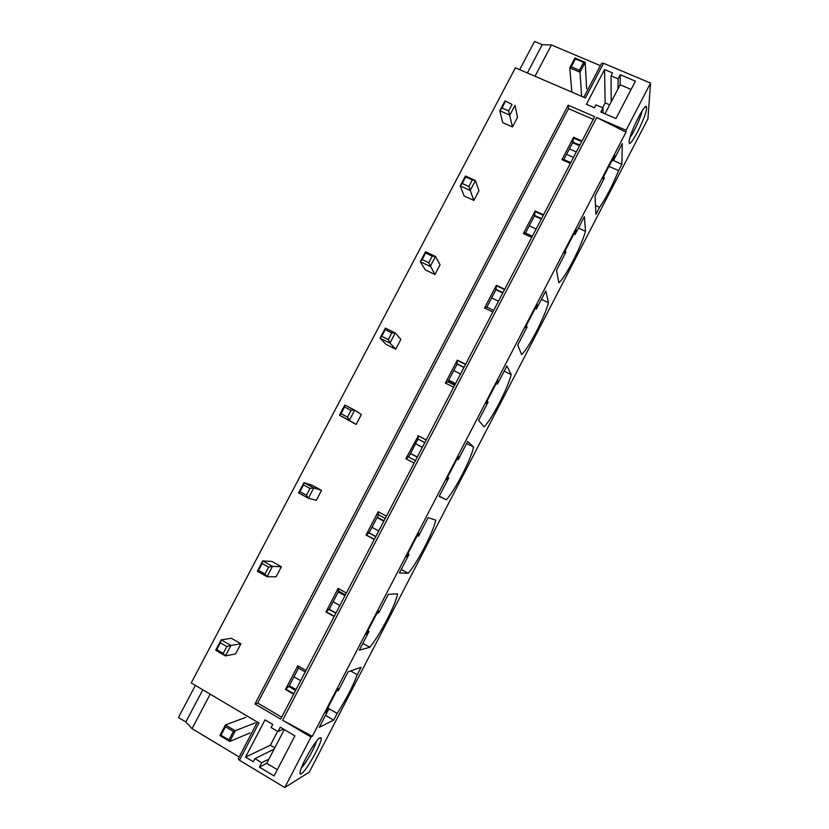 <?xml version="1.0" encoding="UTF-8"?>
<svg xmlns="http://www.w3.org/2000/svg" width="829" height="829" viewBox="0 0 829 829"><rect width="100%" height="100%" fill="white"/><g stroke="black" fill="none" stroke-linecap="round" stroke-linejoin="round"><path stroke-width="1.24" d="M254.969 703.987L280.648 719.095L594.694 116.671L568.186 105.19L254.969 703.987L257.664 703.065L281.653 717.168M568.186 105.19L568.518 108.64L257.664 703.065M570.342 163.396L561.948 159.665L573.627 137.282L572.652 142.692L563.844 159.562M582.031 140.971L573.627 137.282M568.518 108.64L593.284 119.386M293.621 694.215L285.456 689.469L297.808 665.791L305.984 670.495M334.118 616.527L325.921 611.926L338.18 588.445L346.377 592.994M374.283 539.472L366.055 535.026L378.211 511.731L386.449 516.135M414.127 463.038L405.868 458.738L418.282 435.909L417.982 439.111L408.604 457.08M426.199 439.888L417.92 435.639M453.66 387.226L445.36 383.071L457.318 360.149L457.111 364.118L447.878 381.806M465.629 364.263L457.318 360.149M492.861 312.015L484.53 308.005L496.395 285.269L495.929 289.725L486.841 307.134M504.737 289.238L496.395 285.269M531.752 237.405L523.4 233.54L535.161 210.98L534.446 215.913L525.503 233.053M543.534 214.815L535.161 210.98M284.772 787.55L239.467 760.255L258.917 723.023L191.23 682.941L515.389 67.833L585.419 97.957L603.533 63.263L650.558 83.097L647.905 118.868L309.269 772.131L284.772 787.55L311.03 736.981L282.596 720.246L312.326 736.318L626.019 132.122L596.714 117.542L282.596 720.246M650.558 83.097L626.071 130.257L596.714 117.542M240.907 643.77L230.918 645.459L225.436 655.894L215.706 650.237L221.188 639.833L231.405 638.278L240.907 643.77L235.571 653.926L225.436 655.894L223.177 653.439L226.804 646.537L220.359 642.796L216.732 649.698L223.177 653.439M281.383 566.735L272.513 566.373L267.073 576.715L257.311 571.243L262.741 560.922L271.839 561.43L281.383 566.735L276.088 576.808L267.073 576.715L264.969 574L268.575 567.15L262.099 563.533L258.503 570.373L264.969 574M321.538 490.333L313.766 487.939L308.378 498.188L298.564 492.903L303.953 482.665L311.953 485.193L321.538 490.333L316.284 500.322L308.378 498.188L306.419 495.214L309.994 488.426L303.497 484.934L299.922 491.711L306.419 495.214M340.999 413.702L339.476 415.205L349.33 420.313L354.688 410.148L361.361 414.531L356.159 424.448L339.476 415.205L344.823 405.06L344.543 406.977L351.071 410.345L347.527 417.08L340.999 413.702L344.543 406.977M381.744 336.336L380.055 338.149L389.962 343.082L395.267 332.999L400.873 339.351L395.702 349.175L386.045 344.367L380.055 338.149L385.361 328.087L385.257 329.662L391.816 332.916L388.304 339.6L381.744 336.336L385.257 329.662M422.148 259.601L420.303 261.726L430.241 266.482L435.505 256.472L440.064 264.762L434.945 274.513L425.246 269.86L420.303 261.726L425.567 251.747L425.629 252.98L432.22 256.12L428.738 262.741L422.148 259.601L425.629 252.98M462.219 183.489L460.219 185.924L470.209 190.504L475.421 180.577L478.944 190.763L473.867 200.442L464.126 195.955L460.219 185.924L465.442 176.017L465.68 176.929L472.292 179.955L468.841 186.525L462.219 183.489L465.68 176.929M501.97 108.008L499.825 110.734L509.845 115.148L515.016 105.304L517.524 117.355L512.477 126.951L502.706 122.63L499.825 110.734L504.996 100.91L512.042 104.402L508.612 110.92L501.97 108.008L505.4 101.501M245.56 757.105L253.301 761.758L254.928 758.649L261.726 762.732L259.425 767.146L274.057 775.954L294.917 735.851L280.243 727.188L277.953 731.592L271.145 727.561L272.762 724.453L265 719.873L245.56 757.105L270.399 745.188L277.601 731.375M635.428 81.149L620.247 74.734L618.113 78.848L611.056 75.853L612.569 72.962L604.538 69.563L586.393 104.299L594.414 107.76L595.937 104.858L602.973 107.884L600.828 112.008L615.978 118.547L635.428 81.149M311.03 736.981L312.326 736.318M626.071 130.257L626.019 132.122M301.331 773.758C306.543 771.063 323.455 740.142 321.03 737.81L320.004 737.748C316.098 739.188 301.528 764.017 300.181 771.633C299.735 773.768 300.119 774.473 301.331 773.758M646.63 108.122L646.485 106.775C645.231 102.495 630.828 130.599 629.356 140.205L629.159 141.79C628.486 151.365 646.34 116.93 646.63 108.122M613.429 160.639L614.683 155.313L602.963 177.893L602.984 178.629L604.279 177.52L604.289 178.235L595.046 196.058L595.937 214.338L599.564 207.333C605.958 198.183 612.31 185.945 618.6 170.619L621.885 164.287L622.289 143.562L613.429 160.639L612.196 160.101M575.067 234.534L576.072 229.685L564.259 252.451L564.352 253.052L565.782 251.684L565.865 252.265L556.539 270.233L558.86 282.782C565.295 277.57 580.632 247.964 585.543 231.312L584.362 216.638L575.067 234.534L573.855 233.975M536.415 309.01L537.151 304.657L525.244 327.6L527.13 326.895L517.731 344.999L521.628 354.563C528.778 348.004 544.239 318.181 548.529 302.699L545.772 290.969L536.415 309.01L535.192 308.429M497.441 384.096L497.918 380.231L485.908 403.371L488.084 402.117L478.602 420.376L484.115 426.904C491.991 418.966 507.566 388.925 511.224 374.635L506.871 365.91L497.441 384.096L496.229 383.495M458.147 459.784L458.364 456.427L446.251 479.742L448.717 477.95L439.163 496.353L446.313 499.794C454.924 490.478 470.613 460.209 473.628 447.121L467.67 441.453L458.147 459.784L456.945 459.162M418.189 536L418.49 533.244L406.283 556.756L409.039 554.404L399.402 572.953L408.21 573.264C417.567 562.539 433.37 532.031 435.743 520.177L428.137 517.607L418.541 536.083L417.298 535.524M378.19 613.066L378.283 610.683L365.972 634.392L369.029 631.47L359.32 650.174L369.817 647.304C379.931 635.138 395.858 604.414 397.568 593.802L388.283 594.372L378.615 613.004L377.299 612.569M338.367 690.557L348.107 671.77L361.061 667.324L357.237 674.682C352.729 686.65 346.035 699.562 337.154 713.427L333.672 720.142L319.279 727.313L328.698 709.178L325.341 712.671L337.745 688.764L338.263 688.557L338.367 690.557M202.794 689.79L185.862 721.966L178.442 717.51L195.364 685.396M519.669 69.677L534.539 41.45L542.239 44.704L551.44 44.973L600.362 65.646M337.859 690.754L336.978 690.246M305.217 671.956L298.129 667.884L298.347 666.101M298.502 668.101L289.072 686.163L285.456 689.469M293.839 693.78L286.078 689.262M328.18 709.406L327.3 708.888M295.57 690.464L288.492 686.36M328.698 709.178L327.507 708.484M295.777 690.06L289.072 686.163M333.672 720.142L325.486 715.365M337.154 713.427L327.776 707.976M296.046 689.552L289.342 685.666M350.615 670.91L357.237 674.682M345.403 594.87L338.294 590.922L338.647 588.714M338.667 591.129L329.237 609.191L325.921 611.926M334.263 616.248L326.46 611.875M368.584 631.563L367.703 631.066M335.838 613.222L328.73 609.242M369.029 631.47L367.838 630.807M335.973 612.963L329.237 609.191M369.817 647.304L362.853 643.377M385.267 518.405L378.128 514.581L378.625 511.959M378.501 514.788L369.081 532.85L366.055 535.026M374.356 539.337L366.522 535.109M408.666 554.352L407.775 553.876M375.775 536.612L368.636 532.757M409.039 554.404L407.837 553.751M375.838 536.487L369.081 532.85M408.21 573.264L401.215 569.461M457.867 459.567L456.976 459.1M424.811 442.551L417.64 438.852M426.168 439.95L418.282 435.909M415.402 460.613L408.231 456.883L406.272 458.945M424.78 442.603L417.982 439.111M448.427 477.763L447.525 477.297M446.313 499.794L439.287 496.115M466.582 443.525L473.628 447.121M497.234 383.744L496.333 383.299M464.043 367.299L456.841 363.734M465.515 364.47L457.608 360.553M454.696 385.216L447.505 381.62L445.805 383.299M463.939 367.496L457.111 364.118M487.856 401.796L486.955 401.35M504.156 371.154L511.224 374.635M536.27 308.533L535.368 308.098M502.954 292.658L495.721 289.207M504.55 289.59L496.612 285.808M493.69 310.429L486.468 306.958L485.048 308.253M502.778 292.989L495.929 289.725M526.975 326.439L526.073 326.004M541.43 299.331L548.529 302.699M575.005 233.913L574.093 233.498M541.565 218.597L534.301 215.271M543.275 215.302L535.306 211.654M532.373 236.234L525.12 232.876L523.99 233.809M541.316 219.063L534.446 215.913M565.782 251.684L564.87 251.26M578.424 228.068L585.543 231.312M613.429 159.893L612.517 159.5M579.865 145.127L572.58 141.925M581.699 141.604L573.699 138.091M570.746 162.619L563.461 159.386L562.663 159.976M579.554 145.728L572.652 142.692M604.279 177.52L603.367 177.116M621.885 164.287L613.46 160.577M618.6 170.619L608.952 166.36M576.31 151.945L569.409 148.888M595.502 205.499L599.564 207.333M527.358 72.983L542.239 44.704M534.995 76.268L551.44 44.973M583.834 97.283L601.553 63.367L603.533 63.263M609.678 104.837L605.139 102.879L602.61 107.729M620.247 74.734L620.123 84.786L605.004 113.811M611.056 75.853L611.201 101.915M604.538 69.563L605.139 102.879M618.113 78.848L618.019 88.817M602.973 107.884L603.087 112.993M630.081 137.262C633.905 132.619 641.066 116.92 642.071 110.931M185.862 721.966L192.038 728.65L210.172 694.163M239.467 760.255L238.255 758.753L257.384 722.121M192.038 728.65L239.156 757.012M274.803 747.799L270.399 745.188M259.425 767.146L266.72 763.302L284.295 729.572M254.928 758.649L274.109 749.126M261.726 762.732L268.979 758.97M277.953 731.592L283.487 729.095M316.357 741.427C314.979 747.385 305.766 763.696 301.321 767.996M566.59 154.308L573.481 157.365M508.612 110.92L512.477 126.951M512.042 104.402L504.996 100.91M529.265 225.84L536.135 229.011M468.841 186.525L473.867 200.442M472.292 179.955L475.421 180.577L465.442 176.017M491.649 297.932L498.498 301.207M428.738 262.741L434.945 274.513M432.22 256.12L435.505 256.472L425.567 251.747M453.743 370.584L460.561 373.972M448.748 380.159L455.567 383.568M448.313 380.988L455.131 384.397M388.304 339.6L389.962 343.082L395.702 349.175M391.816 332.916L395.267 332.999L385.361 328.087M415.536 443.805L422.334 447.308M410.5 453.453L417.288 456.976M410.417 453.608L417.215 457.121M347.527 417.08L349.33 420.313L356.159 424.448M351.071 410.345L354.688 410.148L344.823 405.06M377.029 517.597L383.796 521.213M371.962 527.317L378.718 530.964M377.268 517.151L384.034 520.767M309.994 488.426L313.766 487.939L303.953 482.665L303.497 484.934M298.564 492.903L299.922 491.711M338.232 591.968L344.968 595.709M333.113 601.771L339.849 605.533M268.575 567.15L272.513 566.373L262.741 560.922L262.099 563.533M257.311 571.243L258.503 570.373M293.953 676.816L300.668 680.692M226.804 646.537L230.918 645.459L221.188 639.833L220.359 642.796M215.706 650.237L216.732 649.698M631.118 89.459L620.123 84.786M277.332 769.664L266.72 763.302M586.642 88.786L585.181 62.31L574.943 57.968L569.761 67.843L571.844 92.123M579.461 70.299L579.999 72.206L569.761 67.843L571.264 66.807L579.461 70.299L583.606 62.372L585.181 62.31L579.999 72.206L581.606 96.319M571.264 66.807L575.409 58.9L583.606 62.372M574.943 57.968L575.409 58.9M225.478 726.712L233.384 731.437L228.928 739.945L221.022 735.199L225.478 726.712L225.426 724.919L235.301 730.815L229.737 741.447L219.872 735.52L225.426 724.919L245.912 717.303M228.928 739.945L229.737 741.447L250.057 732.929M233.384 731.437L255.311 722.867M219.872 735.52L221.022 735.199M644.568 107.542L646.485 106.775M319.175 738.338L321.03 737.81"/></g></svg>
